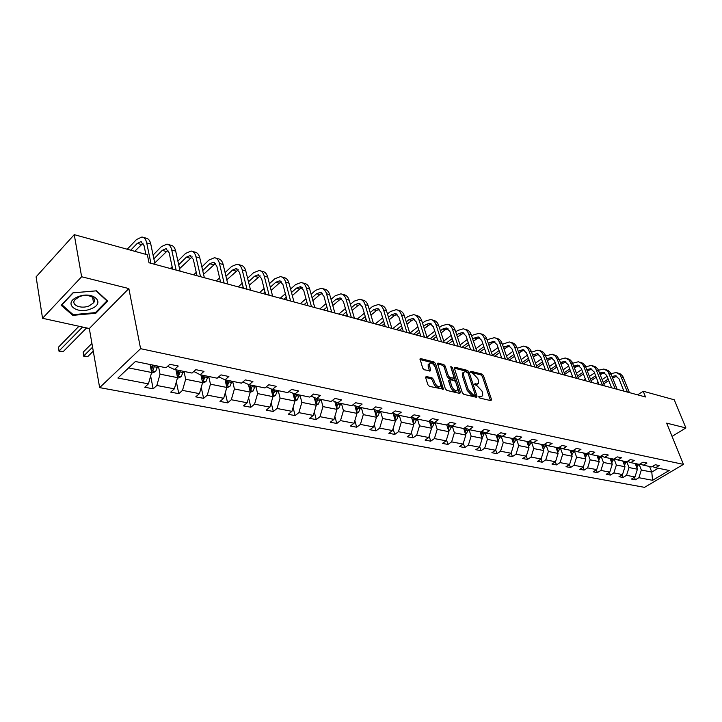 <?xml version="1.0" encoding="UTF-8"?>
<svg xmlns="http://www.w3.org/2000/svg" width="722" height="722" viewBox="0 0 722 722"><rect width="100%" height="100%" fill="white"/><g stroke="black" fill="none" stroke-linecap="round" stroke-linejoin="round"><path stroke-width="1.08" d="M478.876 396.983L479.931 398.102L490.96 400.656L491.538 399.555L483.469 375.657L481.998 374.077L471.006 371.307L470.591 372.047L473.063 373.518L477.802 378.599L478.469 380.584L478.533 383.31L476.565 384.041L475.13 383.689L474.706 384.447L477.188 385.909L481.953 390.999L482.63 393.012L482.684 395.809L480.735 396.54L479.3 396.207L478.876 396.983M93.463 302.247L94.14 301.859M426.368 376.514L425.664 377.642L427.875 384.709L429.455 386.378L443.425 389.185L435.519 363.59L433.976 361.948L420.755 358.608L420.033 358.915L422.686 368.121L424.256 369.781L430.664 370.882L429.274 363.762C431.205 362.209 433.218 363.428 435.303 367.399L440.492 383.698L440.537 385.954C438.588 387.488 436.575 386.261 434.509 382.281L433.642 379.537L432.072 377.886L426.368 376.514L425.583 377.101M128.85 288.565L81.631 276.752L74.249 234.65L36.1 276.851L42.544 318.285L89.311 328.519L99.645 387.624L140.591 348.681L128.85 288.565L89.311 328.519M672.065 436.386L685.9 427.938L666.677 423.128L683.445 464.381L140.591 348.681M685.9 427.938L674.258 399.789L643.212 391.252L637.643 394.853M74.249 234.65L147.36 254.776L149.012 262.763L645.522 396.974L643.212 391.252M462.342 392.75L463.867 394.365L476.43 397.29L477.034 396.17L469.02 372.02L467.531 370.422L455.013 367.263L454.382 368.337L462.342 392.75M459.815 393.427L446.9 390.431L445.348 388.788L437.433 363.274L443.66 364.393L445.185 366.027L448.38 375.927L449.905 377.552L454.21 378.184L450.853 367.083L450.835 366.505L452.36 367.462L460.455 392.308L459.815 393.427M81.631 276.752L42.544 318.285M135.393 361.505L166.024 367.76L169.823 364.285L178.262 366.027L174.462 369.483L192.034 373.066L195.843 369.664L203.992 371.352L200.184 374.736L217.169 378.202L220.986 374.871L228.865 376.505L225.038 379.808L241.464 383.156L245.29 379.898L252.908 381.478L249.081 384.718L264.965 387.958L268.801 384.763L276.174 386.288L272.338 389.465L287.717 392.606L291.553 389.474L298.691 390.954L294.856 394.059L309.747 397.1L313.592 394.031L320.505 395.466L316.669 398.508L331.1 401.459L334.936 398.454L341.632 399.835L337.797 402.822L351.794 405.683L355.621 402.732L362.119 404.076L358.292 407.009L371.857 409.78L375.693 406.883L381.992 408.192L378.166 411.062L391.333 413.751L395.16 410.917L401.279 412.181L397.452 415.006L410.24 417.614L414.049 414.825L419.996 416.053L416.179 418.823L428.597 421.359L432.406 418.625L438.173 419.816L434.364 422.541L446.431 424.996L450.23 422.307L455.835 423.471L452.044 426.142L463.768 428.543L467.558 425.899L473 427.027L469.219 429.653L480.626 431.982L484.399 429.382L489.697 430.474L485.933 433.065L497.025 435.33L500.788 432.776L505.942 433.841L502.178 436.377L512.981 438.588L516.726 436.07L521.744 437.108L517.999 439.608L528.504 441.756L532.24 439.283L537.132 440.294L533.396 442.748L543.63 444.842L547.357 442.405L552.113 443.398L548.395 445.817L558.368 447.848L562.077 445.456L566.716 446.413L563.007 448.795L572.726 450.781L576.418 448.425L580.939 449.355L577.248 451.701L586.715 453.633L590.397 451.313L594.802 452.225L591.128 454.535L600.37 456.421L604.025 454.138L608.321 455.022L604.666 457.297L613.682 459.138L617.319 456.891L621.516 457.757L617.879 459.995L626.669 461.791L630.297 459.571L634.385 460.419L630.757 462.631L639.34 464.381L642.95 462.197L646.948 463.019L643.338 465.194L651.713 466.908L655.314 464.751L659.213 465.555L655.621 467.703L669.213 470.473L652.571 480.311L638.898 477.702L635.387 479.796L631.452 479.047L634.963 476.944L626.534 475.338L623.014 477.459L618.989 476.701L622.508 474.562L613.88 472.91L610.343 475.067L606.218 474.291L609.756 472.125L600.921 470.437L597.365 472.621L593.141 471.827L596.697 469.625L587.636 467.892L584.071 470.112L579.739 469.3L583.313 467.071L574.026 465.293L570.452 467.54L566.012 466.701L569.595 464.445L560.073 462.622L556.481 464.905L551.933 464.047L555.534 461.755L545.769 459.887L542.159 462.206L537.493 461.322L541.103 458.993L531.094 457.08L527.466 459.436L522.683 458.533L526.302 456.16L516.031 454.201L512.394 456.593L507.485 455.663L511.122 453.254L500.572 451.241L496.926 453.669L491.881 452.721L495.527 450.275L484.697 448.2L481.032 450.672L475.852 449.698L479.516 447.216L468.388 445.086L464.715 447.595L459.391 446.593L463.064 444.066L451.629 441.882L447.947 444.436L442.478 443.398L446.16 440.835L434.4 438.579L430.718 441.178L425.087 440.122L428.778 437.505L416.684 435.195L412.993 437.839L407.208 436.747L410.899 434.084L398.463 431.711L394.763 434.4L388.806 433.272L392.506 430.565L379.7 428.119L375.991 430.863L369.863 429.707L373.572 426.946L360.386 424.428L356.677 427.216L350.36 426.025L354.078 423.218L340.495 420.619L336.777 423.462L330.27 422.235L333.988 419.374L319.99 416.693L316.272 419.59L309.567 418.327L313.285 415.412L298.854 412.65L295.136 415.61L288.222 414.302L291.941 411.332L277.049 408.481L273.331 411.495L266.201 410.15L269.911 407.118L254.55 404.176L250.832 407.253L243.467 405.863L247.177 402.768L231.311 399.735L227.601 402.867L220.002 401.432L223.703 398.282L207.304 395.142L203.613 398.336L195.752 396.856L199.443 393.634L182.495 390.394L178.812 393.661L170.69 392.127L174.372 388.842L156.836 385.485L153.163 388.824L144.761 387.236L148.425 383.878L117.894 378.039L135.393 361.505M99.645 387.624L644.529 487.35L683.445 464.381M175.906 369.781L177.549 377.651L160.04 374.158L158.443 366.207M160.04 374.158L156.836 385.485M177.549 377.651L174.372 388.842M168.1 365.864L168.262 366.641L174.462 369.483M200.896 374.88L202.593 382.633L185.662 379.267L184.011 371.433M185.662 379.267L182.495 390.394M202.593 382.633L199.443 393.634M193.821 371.478L200.184 374.736M225.074 379.817L226.816 387.461L210.445 384.194L208.73 376.478M210.445 384.194L207.304 395.142M226.816 387.461L223.703 398.282M218.685 376.875L225.038 379.808M248.431 384.429L250.263 392.127L234.415 388.968L232.655 381.36M234.415 388.968L231.311 399.735M250.263 392.127L247.177 402.768M242.845 381.983L249.081 384.718M271.048 388.905L272.961 396.649L257.619 393.589L255.814 386.089M257.619 393.589L254.55 404.176M272.573 395.069L275.371 395.629L272.961 396.649L269.911 407.118M266.301 386.848L272.338 389.465M292.97 393.246L294.955 401.026L280.082 398.066L278.241 390.665M280.082 398.066L277.049 408.481M294.955 401.026L291.941 411.332M289.008 391.55L294.856 394.059M314.214 397.47L316.272 405.268L301.859 402.398L299.973 395.105M301.859 402.398L298.854 412.65M316.272 405.268L313.285 415.412M310.992 396.107L316.669 398.508M334.818 401.576L336.948 409.392L322.969 406.603L321.046 399.401M322.969 406.603L319.99 416.693M336.948 409.392L333.988 419.374M332.3 400.52L337.797 402.822M354.809 405.565L357.002 413.381L343.437 410.683L341.488 403.58M343.437 410.683L340.495 420.619M357.002 413.381L354.078 423.218M352.95 404.789L358.292 407.009M374.222 409.437L376.469 417.262L363.301 414.636L361.325 407.623M363.301 414.636L360.386 424.428M376.469 417.262L373.572 426.946M372.985 408.932L378.166 411.062M393.066 413.21L395.376 421.025L382.588 418.48L380.584 411.558M382.588 418.48L379.7 428.119M395.376 421.025L392.506 430.565M392.416 412.948L397.452 415.006M411.387 416.883L413.733 424.68L401.315 422.208L399.284 415.376M401.315 422.208L398.463 431.711M413.733 424.68L410.899 434.084M411.287 416.847L416.179 418.823M429.301 420.854L431.585 428.236L419.509 425.827L417.46 419.085M419.509 425.827L416.684 435.195M431.585 428.236L428.778 437.505M429.617 420.628L434.364 422.541M446.756 424.771L448.94 431.693L437.198 429.355L435.131 422.695M437.198 429.355L434.4 438.579M448.94 431.693L446.16 440.835M447.414 424.301L452.044 426.142M463.714 428.525L465.816 435.05L454.4 432.776L452.306 426.197M454.4 432.776L451.629 441.882M465.816 435.05L463.064 444.066M464.724 427.875L469.219 429.653M480.121 431.873L482.242 438.317L471.132 436.106L469.011 429.572M471.132 436.106L468.388 445.086M482.242 438.317L479.516 447.216M481.556 431.341L485.933 433.065M496.095 435.14L498.225 441.503L487.413 439.346L485.247 432.794M487.413 439.346L484.697 448.2M498.225 441.503L495.527 450.275M497.918 434.716L502.178 436.377M511.645 438.317L513.793 444.599L503.261 442.505L501.05 435.935M503.261 442.505L500.572 451.241M513.793 444.599L511.122 453.254M513.847 438.001L517.999 439.608M526.798 441.404L528.955 447.622L518.694 445.582L516.447 439.003M518.694 445.582L516.031 454.201M528.955 447.622L526.302 456.16M529.361 441.187L533.396 442.748M541.563 444.418L543.729 450.564L533.729 448.57L531.437 441.999M533.729 448.57L531.094 457.08M543.729 450.564L541.103 458.993M544.46 444.301L548.395 445.817M555.958 447.36L558.124 453.434L548.377 451.494L546.058 444.914M548.377 451.494L545.769 459.887M558.124 453.434L555.534 461.755M559.171 447.333L563.007 448.795M569.992 450.221L572.167 456.223L562.664 454.337L560.308 447.766M562.664 454.337L560.073 462.622M572.167 456.223L569.595 464.445M573.503 450.284L577.248 451.701M583.674 453.019L585.858 458.957L576.589 457.107L574.207 450.546M576.589 457.107L574.026 465.293M585.858 458.957L583.313 467.071M587.482 453.154L591.128 454.535M597.031 455.744L599.224 461.611L590.181 459.815L587.762 453.263M590.181 459.815L587.636 467.892M599.224 461.611L596.697 469.625M601.11 455.961L604.666 457.297M610.072 458.407L612.265 464.21L603.439 462.45L601.02 456.015M603.439 462.45L600.921 470.437M612.265 464.21L609.756 472.125M614.404 458.696L617.879 459.995M622.797 460.997L624.99 466.746L616.371 465.031L614.052 458.912M616.371 465.031L613.88 472.91M624.99 466.746L622.508 474.562M627.373 461.358L630.757 462.631M635.225 463.542L637.418 469.219L629.006 467.549L626.768 461.728M629.006 467.549L626.534 475.338M637.418 469.219L634.963 476.944M640.026 463.966L643.338 465.194M649.583 466.466L651.786 472.08L641.344 470.004L639.141 464.336M641.344 470.004L638.898 477.702M652.571 480.311L651.786 472.08L658.238 468.235M128.624 367.904L151.638 372.489L150.059 364.502M652.39 466.502L655.621 467.703M151.638 372.489L148.425 383.878M634.421 477.278L635.387 479.796M622.03 474.859L623.014 477.459M609.341 472.387L610.343 475.067M596.336 469.851L597.365 472.621M583.024 467.242L584.071 470.112M569.378 464.58L570.452 467.54M555.389 461.836L556.481 464.905M541.049 459.03L542.159 462.206M526.32 456.105L527.466 459.436M511.194 453.028L512.394 456.593M495.653 449.86L496.926 453.669M479.706 446.593L481.032 450.672M463.316 443.227L464.715 447.595M446.485 439.761L447.947 444.436M429.184 436.178L430.718 441.178M411.387 432.487L412.993 437.839M393.075 428.669L394.763 434.4M374.24 424.716L375.991 430.863M354.845 420.628L356.677 427.216M334.873 416.404L336.777 423.462M314.287 412.018L316.272 419.59M293.069 407.47L295.136 415.61M271.183 402.741L273.331 411.495M248.612 397.831L250.832 407.253M225.3 392.723L227.601 402.867M201.23 387.398L203.613 398.336M176.358 381.839L178.812 393.661M150.645 376.027L153.163 388.824M95.827 313.258L107.713 301.155L96.522 290.813L72.931 292.843L61.144 305.298L72.841 315.361L95.827 313.258L95.665 312.364M478.966 397.181L481.583 396.586M477.422 384.104L474.814 384.682M490.473 400.548L482.359 376.451L480.897 374.88L470.699 372.317M469.02 372.02L467.91 372.832L466.421 371.234L454.337 368.193M475.969 397.181L475.13 394.6M474.643 395.115L475.067 394.338L468.036 373.112L465.464 371.613L463.416 372.39L463.488 375.043L468.28 389.609L473.109 394.753L474.643 395.115L473.515 395.918L474.832 395.124M462.306 373.202L463.416 372.39L462.306 373.202L462.378 375.855L463.488 375.043M473.515 395.918L471.989 395.566L467.161 390.421L462.378 375.855M437.415 363.933L442.55 365.233L443.66 364.393M453.831 378.463L452.432 379.267L448.795 378.382L447.261 376.758L444.075 366.857L442.55 365.233M459.382 393.328L451.196 368.13M451.728 386.288C453.732 390.169 455.69 391.387 457.595 389.961L457.549 387.669L455.69 381.965L454.165 380.35L449.86 379.727L451.728 386.288L450.6 387.118C452.604 390.99 454.562 392.208 456.466 390.782L456.566 390.701M449.129 380.268L448.759 381.397L449.878 380.566M450.6 387.118L448.759 381.397M439.409 386.784L439.436 386.766C437.451 388.319 435.438 387.1 433.38 383.12L432.514 380.377L430.953 378.725L425.619 377.453M429.256 363.78L428.155 364.61L428.218 366.758L429.328 365.91M429.572 371.081L428.218 366.758M442.333 389.366L434.409 364.43L432.866 362.796L420.014 359.556M72.651 314.232L72.841 315.361M636.858 467.775L638.492 464.201M636.326 466.394L637.003 463.903M636.064 463.714L635.838 465.121M617.481 372.886L620.541 374.014L622.77 376.27L629.422 392.624M610.992 373.635L616.236 372.534L620.18 374.844L627.481 392.1M623.871 391.125L619.061 378.906L615.469 375.765L612.121 376.424M616.832 376.252L612.689 377.877M608.159 379.059L603.24 382.344M608.727 380.521L603.8 383.797M596.074 383.617L598.132 382.236M602.157 379.546L607.067 376.252M624.458 465.338L626.154 461.683M623.925 463.948L624.629 461.376M623.664 461.178L623.429 462.658M611.751 462.856L613.519 459.111M611.218 461.448L611.967 458.786M610.974 458.587L610.722 460.131M605.18 369.375L608.294 370.512L610.523 372.787L617.166 389.311M598.529 370.233L603.935 369.014L607.888 371.343L615.18 388.779M611.561 387.795L606.751 375.449L603.159 372.29L599.648 373.057M604.549 372.787L600.226 374.565M595.641 375.756L590.533 379.194M596.219 377.263L591.11 380.702M583.701 380.268L585.389 379.122M589.459 376.37L594.549 372.922M592.6 365.774L595.758 366.938L597.987 369.231L604.621 385.927M585.777 366.767L591.345 365.413L595.307 367.76L602.581 385.377M598.962 384.393L594.161 371.92L590.569 368.725L586.878 369.619L588.917 370.196L587.473 371.18M591.968 369.24L588.917 370.196M582.825 372.39L577.537 375.991M583.421 373.942L578.114 377.543M571.039 376.848L572.338 375.954M576.454 373.139L581.742 369.529M91.116 308.781C106.549 303.005 92.885 290.334 77.759 296.868C62.173 302.933 76.496 315.234 91.116 308.781M89.248 305.83L93.562 302.807C97.939 297.699 87.317 293.177 79.149 296.805L74.898 299.756C70.413 304.973 81.189 309.431 89.248 305.83M94.185 301.76L93.454 302.175M61.821 304.892L73.238 292.834L96.089 290.867L106.937 300.884L95.421 312.617L73.148 314.657L61.776 304.63M106.838 300.343L106.937 300.884M598.737 460.302L600.614 456.268M598.204 458.876L598.989 456.142M597.978 455.934L597.708 457.54M579.721 362.092L582.925 363.274L585.163 365.585L591.778 382.452M572.717 363.229L578.466 361.731L582.067 363.689L583.62 366L589.693 381.884M586.065 380.909L581.273 368.301L577.672 365.088L573.809 366.117M579.107 365.612L574.414 367.724M569.703 368.942L564.216 372.732M570.308 370.548L564.812 374.33M558.088 373.346L558.972 372.732M563.142 369.844L568.62 366.054M585.398 457.685L587.41 453.199M584.865 456.25L585.695 453.425M584.658 453.217L584.369 454.896M566.526 358.32L569.793 359.52L572.023 361.857L578.629 378.897M553.025 354.466L556.761 355.982L559.333 359.61L565.272 357.968L568.882 359.935L570.434 362.273L576.49 378.319M572.853 377.335L568.079 364.601L564.478 361.361L560.416 362.534M565.931 361.893L561.039 364.186M556.265 365.422L550.57 369.402M556.879 367.083L551.175 371.054M544.821 369.754L545.272 369.438M549.496 366.487L555.191 362.507M571.716 454.986L573.62 451.954L573.837 450.402M571.201 453.56L572.077 450.645M571.012 450.429L570.696 452.18M545.624 355.919L552.267 354.213L555.371 356.081L557.149 358.996L559.333 359.61L565.155 375.25M557.149 358.996L562.961 374.664M559.324 373.68L554.559 360.81L550.958 357.534L546.707 358.87M552.429 358.094L547.33 360.576M542.502 361.83L536.581 366.009M543.124 363.545L537.213 367.706M535.516 363.067L541.428 358.888M557.7 452.234L559.694 449.12L559.902 447.613M557.185 450.808L558.106 447.793M557.023 447.577L556.689 449.4M539.181 350.504L540.164 350.784C542.664 351.298 544.46 352.941 545.552 355.711L551.346 371.523M531.572 352.137L537.926 350.143C540.426 350.657 542.222 352.3 543.305 355.08L549.099 370.918M545.453 369.926L540.715 356.921L537.105 353.627L532.646 355.116M538.612 354.195L533.287 356.894M528.396 358.157L522.25 362.543M529.027 359.926L523.369 363.96M521.194 359.574L527.322 355.179M543.323 449.409L545.417 446.223L545.624 444.752M542.818 447.983L543.81 444.725M542.673 444.644L542.312 446.548M525.002 346.452L526.04 346.75C528.54 347.255 530.336 348.916 531.419 351.722L537.195 367.697M517.169 348.275L523.739 346.091C526.248 346.605 528.044 348.257 529.127 351.072L534.894 367.074M531.239 366.09L526.519 352.941L522.918 349.61L518.243 351.289M524.443 350.206L521.474 351.253L518.892 353.121M513.929 354.403L507.548 359.014M514.578 356.235L509.181 360.125M506.492 356.018L512.864 351.397M528.567 446.512L530.769 443.245L530.968 441.81M528.071 445.086L529.181 441.313M527.953 441.638L527.565 443.624M510.463 342.3L511.555 342.607C514.064 343.121 515.86 344.791 516.934 347.625L522.683 363.771M502.404 344.322L509.2 341.939C511.708 342.445 513.504 344.114 514.578 346.957L520.327 363.139M516.663 362.146L511.97 348.852L508.369 345.504L503.469 347.372M509.922 346.109L506.979 347.183L504.127 349.267M499.101 350.567L492.467 355.423M499.759 352.462L494.642 356.19M491.42 352.39L498.036 347.526M513.432 443.543L515.734 440.194L515.932 438.805M512.945 442.117L514.127 438.101M512.846 438.561L512.439 440.628M497.882 440.492L500.31 437.054L500.499 435.727M497.413 439.066L498.649 434.996M497.395 435.077L496.907 437.559M481.926 437.361L482.639 437.072L484.661 432.559M481.457 435.944L482.747 431.81M481.538 431.35L480.951 434.4M465.528 434.148L466.367 433.814L468.379 429.319M464.598 431.07L465.112 432.677L466.421 428.543M465.185 428.056L464.562 431.16M448.678 430.853L449.635 430.465L451.656 425.989M448.227 429.419L449.644 425.186M448.371 424.68L447.721 427.839M431.35 427.469L432.442 427.018L434.463 422.56M430.899 426.016L432.388 421.747M431.079 421.215L430.411 424.419M413.525 423.985L414.762 423.48L416.793 418.95M413.083 422.514L414.654 418.209M413.309 417.659L412.596 420.908M395.187 420.403L396.577 419.843L398.616 415.24M394.744 418.904L396.405 414.572M395.015 414.004L394.275 417.298M376.315 416.729L377.859 416.089L379.916 411.423M375.873 415.186L377.615 410.836M376.198 410.249L375.413 413.589M356.876 412.939L358.581 412.235L360.657 407.488M356.433 411.359L358.274 407M356.848 406.405L356.379 408.805L356.975 410.944M356.812 406.396L355.991 409.771M495.554 338.04L496.709 338.365C499.218 338.871 501.005 340.558 502.088 343.419L507.801 359.755M487.251 340.279L488.632 339.25L494.29 337.679C496.799 338.185 498.595 339.863 499.669 342.733L505.382 359.096M501.718 358.103L497.043 344.674L493.451 341.289L488.307 343.356M495.03 341.912L492.115 343.013L488.984 345.324M483.884 346.641L477.323 351.515M484.552 348.609L479.742 352.165M475.951 348.69L482.828 343.573M480.265 333.663L481.475 334.015C483.993 334.521 485.78 336.217 486.845 339.114L492.53 355.621M471.71 336.145L473.334 334.918L479.002 333.302C481.511 333.808 483.298 335.513 484.372 338.41L490.048 354.953M486.384 353.96L481.736 340.378L478.144 336.957L474.39 338.031L472.757 339.259M479.751 337.607L476.863 338.726L473.442 341.289M468.271 342.634L461.981 347.363M468.957 344.665L464.463 348.031M460.067 344.926L467.224 339.52M464.571 329.187L465.852 329.548C468.361 330.044 470.148 331.759 471.213 334.692L476.863 351.388M455.753 331.912L457.631 330.477L463.307 328.817C465.825 329.322 467.612 331.037 468.668 333.97L474.309 350.693M470.645 349.71L466.033 335.965L462.441 332.526L458.678 333.618L456.791 335.062M464.084 333.194L461.223 334.331L457.495 337.174M452.243 338.528L446.241 343.112M452.938 340.64L448.786 343.798M443.759 341.091L451.205 335.387M448.47 324.575L449.815 324.963C452.324 325.46 454.111 327.192 455.167 330.153L460.771 347.038M439.364 327.58L441.521 325.911L447.207 324.214C449.716 324.71 451.503 326.443 452.55 329.412L458.154 346.325M454.49 345.342L449.905 331.443L446.331 327.968L442.559 329.097L440.402 330.766M447.992 328.663L445.176 329.828L441.115 332.959M435.79 334.331L430.086 338.744M436.494 336.524L432.704 339.448M427.009 337.174L434.761 331.154M431.927 319.855L433.344 320.261C435.862 320.748 437.64 322.499 438.687 325.487L444.247 342.571M422.541 323.149L424.978 321.227L430.664 319.494C433.182 319.981 434.96 321.732 436.007 324.729L441.557 341.84M437.893 340.856L433.353 326.795L429.78 323.294L426.007 324.449L423.561 326.371M431.476 324.016L428.688 325.198L424.292 328.645M418.886 330.044L413.516 334.259M419.599 332.319L416.197 334.99M409.798 333.194L417.867 326.831M414.942 315L416.432 315.424C418.95 315.911 420.718 317.671 421.756 320.703L427.271 337.977M405.25 318.61L407.993 316.416L413.679 314.639C416.188 315.126 417.966 316.886 419.004 319.918L424.5 337.237M420.845 336.244L416.341 322.03L412.785 318.492L409.013 319.675L406.26 321.868M414.518 319.241L411.766 320.451L407 324.241M401.513 325.658L396.495 329.665M402.244 328.023L399.248 330.405M392.723 328.645L400.502 322.409M397.488 310.009L399.058 310.46C401.567 310.947 403.336 312.716 404.365 315.785L409.816 333.266M387.47 313.971L390.539 311.48L396.234 309.648C398.734 310.135 400.502 311.913 401.531 314.982L406.973 332.499M403.318 331.506L398.869 317.12L395.322 313.556L391.55 314.765L388.472 317.256M397.082 314.341L394.374 315.568L389.23 319.729M383.653 321.173L379.005 324.936M384.402 323.637L381.839 325.703M375.241 323.916L382.66 317.888M379.546 304.883L381.198 305.352C383.707 305.83 385.467 307.626 386.478 310.722L391.875 328.411M369.195 309.215L372.597 306.399L378.292 304.522C380.792 305 382.552 306.796 383.572 309.9L388.95 327.626M385.304 326.633L380.9 312.084L377.371 308.484L373.599 309.729L370.187 312.545M379.167 309.296L376.505 310.541L370.946 315.117M365.287 316.579L361.045 320.081M366.045 319.151L363.951 320.866M357.291 319.061L364.303 313.258M361.099 299.612L362.841 300.108C365.332 300.578 367.083 302.392 368.094 305.523L373.418 323.429M350.387 304.35L354.159 301.173L359.845 299.251C362.345 299.729 364.096 301.534 365.097 304.675L370.413 322.617M366.776 321.624L362.426 306.895L358.915 303.267L355.143 304.549L351.361 307.716M360.747 304.115L358.139 305.388L352.146 310.397M346.389 311.886L342.571 315.09M347.156 314.566L345.567 315.893M338.826 314.07L345.423 308.529M342.12 294.188L343.952 294.702C346.443 295.181 348.185 297.004 349.177 300.172L354.43 318.294M331.028 299.368L335.188 295.803L340.874 293.827C343.365 294.296 345.098 296.119 346.091 299.296L351.334 317.454M347.706 316.471L343.419 301.561L339.927 297.906L336.163 299.215L331.994 302.771M341.795 298.791L339.241 300.081L332.788 305.568M326.94 307.085L323.582 309.955M327.725 309.882L326.66 310.785M319.855 308.944L325.983 303.682M336.849 409.049L338.735 408.264L340.829 403.445M336.407 407.398L338.365 402.939M336.93 402.461L336.47 404.78L337.057 406.937M336.84 402.425L335.983 405.845M322.59 288.601L324.512 289.152C326.994 289.612 328.727 291.453 329.701 294.666L334.882 313.005M311.101 294.26L315.667 290.28L321.344 288.249C323.826 288.71 325.559 290.551 326.534 293.764L331.696 312.148M328.077 311.164L323.862 296.074L320.387 292.383L316.624 293.728L312.048 297.708M322.283 293.312L319.792 294.621L312.852 300.641M306.913 302.184L304.043 304.675M307.698 305.099L307.211 305.523M300.334 303.664L305.975 298.737M316.209 405.033L318.285 404.167L320.387 399.266M315.758 403.318L316.534 402.813L317.851 398.752M316.398 398.4L315.956 400.62L316.534 402.813M316.263 398.336L315.352 401.802M302.482 282.853L304.503 283.43C306.976 283.89 308.691 285.741 309.657 288.999L314.756 307.563M290.578 289.044L295.578 284.585L301.245 282.501C303.709 282.961 305.433 284.811 306.39 288.069L311.471 306.679M307.87 305.704L303.718 290.425L300.271 286.697L296.516 288.087L291.498 292.527M302.202 287.681L299.774 288.999L292.32 295.596M286.273 297.166L283.936 299.233M280.244 298.24L285.361 293.683M294.919 400.9L297.202 399.943L299.314 394.97M294.459 399.104L295.37 398.562L296.706 394.438M295.244 394.14L294.802 396.342L295.37 398.562M295.054 394.095L294.089 397.632M281.77 276.932L283.899 277.546C286.354 277.997 288.06 279.865 289.008 283.15L294.007 301.958M269.414 283.692L274.883 278.728L280.533 276.58C282.997 277.031 284.694 278.909 285.641 282.203L290.623 301.047M287.04 300.072L282.97 284.603L279.549 280.84L275.804 282.266L270.326 287.23M281.526 281.878L279.17 283.214L271.147 290.443M265.001 292.04L263.232 293.637M259.559 292.645L264.108 288.511M275.371 395.629L277.582 390.53M272.492 394.744L273.548 394.176L274.892 389.979M273.439 389.69L272.988 391.92L273.548 394.176M273.187 389.636L272.149 393.346M260.425 270.831L262.664 271.472C265.109 271.914 266.797 273.8 267.727 277.14L272.627 296.182M247.601 278.223L253.566 272.69L259.198 270.479C261.644 270.921 263.331 272.817 264.261 276.156L269.144 295.235M265.57 294.269L261.59 278.602L258.205 274.811L254.469 276.273L248.485 281.797M260.209 275.894L249.325 285.172M243.07 286.805L241.915 287.879M238.26 286.887L242.195 283.241M250.209 392.29L253.016 391.098L255.155 385.954M249.812 390.232L251.021 389.645L252.375 385.386M250.931 385.097L250.48 387.362L251.021 389.645M250.615 385.025L249.496 388.914M238.422 264.541L240.778 265.218C243.206 265.651 244.875 267.555 245.787 270.93L250.579 290.217M225.093 272.627L231.591 266.472L237.204 264.198C239.632 264.631 241.301 266.535 242.213 269.92L246.978 289.242M243.44 288.286L239.542 272.42L236.193 268.593L232.475 270.1L225.959 276.246M238.242 269.739L226.807 279.793M220.445 281.463L219.939 281.932M216.311 280.957L219.587 277.844M226.717 387.804L229.858 386.46L232.006 381.225M226.383 385.566L227.764 384.97L229.136 380.638M227.701 380.35L227.231 382.66L227.764 384.97M227.313 380.268L226.103 384.357M215.725 258.061L218.197 258.765C220.616 259.189 222.268 261.111 223.161 264.532L227.827 284.071M201.862 266.914L208.929 260.055L214.515 257.709C216.934 258.133 218.576 260.064 219.461 263.485L224.109 283.06M220.598 282.112L216.799 266.039L213.495 262.176L209.786 263.729L202.701 270.579M215.58 263.395L203.559 274.306M193.686 274.838L196.249 272.347M202.44 383.165L205.923 381.667L208.089 376.342M202.178 380.729L203.739 380.142L205.12 375.738M203.694 375.449L203.225 377.796L203.739 380.142M203.243 375.359L201.934 379.646M192.305 251.364L194.913 252.104C197.305 252.529 198.938 254.46 199.804 257.925L204.344 277.717M177.874 261.066L185.554 253.44L191.104 251.021C193.505 251.437 195.13 253.377 195.987 256.842L200.508 276.679M197.016 275.741L193.334 259.451L190.066 255.561L186.384 257.158L178.686 264.775M192.196 256.861L179.543 268.71M170.356 268.53L172.152 266.743M177.35 378.355L181.195 376.713L183.37 371.298M177.143 375.693L178.912 375.151L180.301 370.675M178.894 370.386L178.406 372.769L178.912 375.151M178.361 370.278L176.962 374.763M92.578 347.174L83.851 355.829L87.732 356.614L93.273 351.145M87.732 356.614L83.635 356.136L83.21 352.11L91.92 343.446M83.21 352.11L83.635 356.136M168.127 244.451L170.87 245.236C173.244 245.642 174.85 247.601 175.69 251.103L180.085 271.165M153.082 255.092L161.421 246.599L166.944 244.117C169.309 244.514 170.915 246.473 171.746 249.992L176.123 270.091M172.675 269.162L169.101 252.655L165.889 248.72L162.224 250.372L153.867 258.855M168.055 250.119L154.734 263.007M151.44 373.211L155.627 371.595L157.811 366.081M151.232 370.44L153.226 369.998L154.634 365.431M153.235 365.151L152.748 367.579L153.226 369.998M152.631 365.025L151.133 369.754M82.552 327.048L59.15 350.865L63.166 351.668L86.586 327.923M63.166 351.668L58.987 351.181L58.545 347.101L78.951 326.254M58.545 347.101L58.987 351.181M143.146 237.312L146.034 238.134C148.38 238.531 149.959 240.507 150.772 244.054L155.022 264.387M127.225 249.234L136.503 239.542L141.981 236.978C144.319 237.376 145.898 239.343 146.701 242.908L150.925 263.277M145.862 254.361L144.066 245.633L140.907 241.662L137.27 243.368L130.718 250.191M143.109 243.161L134.761 251.31M479.616 397.335L480.735 396.54M474.652 384.041L475.13 383.689M475.455 384.844L476.565 384.041M470.527 371.659L471.006 371.307M480.897 374.88L481.998 374.077M482.359 376.451L483.469 375.657M490.409 400.349L491.538 399.555M478.812 396.54L479.3 396.207M454.291 367.796L455.013 367.263M466.421 371.234L467.531 370.422M475.915 396.974L477.034 396.17M467.161 390.421L468.28 389.609M471.989 395.566L473.109 394.753M437.37 363.563L438.119 362.995M444.075 366.857L445.185 366.027M447.261 376.758L448.38 375.927M448.795 378.382L449.905 377.552M452.432 379.267L453.551 378.436M451.259 368.283L452.36 367.462M459.327 393.12L460.455 392.308M430.953 378.725L432.072 377.886M432.514 380.377L433.642 379.537M433.38 383.12L434.509 382.281M429.527 370.909L430.646 370.07M419.978 359.213L420.755 358.608M432.866 362.796L433.976 361.948M434.409 364.43L435.519 363.59M442.279 389.158L443.407 388.328M636.876 464.815L638.365 465.112M623.537 377.768L621.597 377.227M613.754 377.173L612.247 376.749M624.503 462.297L626.028 462.603M611.832 459.724L613.393 460.04M611.29 374.312L609.305 373.743M601.48 373.725L599.711 373.22M598.755 370.765L596.724 370.187M598.863 457.08L600.451 457.405M585.93 367.137L583.845 366.541M576.066 366.586L573.981 366M585.56 454.382L587.203 454.716M584.071 454.075L584.531 454.174M572.79 363.419L570.651 362.814M562.907 362.886L560.768 362.291M571.941 451.611L573.62 451.954M570.38 451.295L570.876 451.394M549.424 359.105L547.24 358.491M557.971 448.777L559.694 449.12M556.346 448.443L556.879 448.552M545.552 355.711L543.305 355.08M535.625 355.224L533.377 354.601M543.648 445.862L545.417 446.223M541.951 445.519L542.529 445.636M531.419 351.722L529.127 351.072M521.474 351.253L519.181 350.612M528.955 442.875L530.769 443.245M527.186 442.514L527.809 442.64M516.934 347.625L514.578 346.957M506.979 347.183L504.624 346.524M513.333 443.263L513.847 443.371M513.883 439.815L515.734 440.194M512.033 439.436L512.701 439.572M497.774 440.149L498.415 440.276M498.406 436.666L500.31 437.054M496.474 436.278L497.196 436.422M481.791 436.954L482.567 437.108M482.513 433.435L484.471 433.832M480.5 433.029L481.276 433.182M465.374 433.669L466.286 433.85M466.186 430.122L468.199 430.529M464.093 429.698L464.914 429.861M448.497 430.285L449.553 430.502M449.418 426.711L451.485 427.135M447.225 426.269L448.109 426.449M447.802 427.623L448.335 429.301M431.142 426.81L432.361 427.054M432.171 423.209L434.301 423.643M429.888 422.74L430.826 422.93M430.538 424.076L431.088 425.836M413.3 423.245L414.681 423.516M414.446 419.599L416.63 420.051M412.054 419.121L413.056 419.32M412.785 420.43L413.345 422.271M394.943 419.563L396.486 419.879M396.207 415.899L398.454 416.35M393.716 415.394L394.781 415.61M394.528 416.666L395.096 418.598M376.045 415.782L377.768 416.125M377.425 412.082L379.745 412.551M374.826 411.549L375.963 411.784M375.729 412.785L376.315 414.825M356.578 411.883L358.5 412.271M358.103 408.156L360.486 408.634M355.386 407.596L356.587 407.849M502.088 343.419L499.669 342.733M492.115 343.013L489.697 342.327M486.845 339.114L484.372 338.41M476.863 338.726L474.39 338.031M471.213 334.692L468.668 333.97M461.223 334.331L458.678 333.618M455.167 330.153L452.55 329.412M445.176 329.828L442.559 329.097M438.687 325.487L436.007 324.729M428.688 325.198L426.007 324.449M421.756 320.703L419.004 319.918M411.766 320.451L409.013 319.675M404.365 315.785L401.531 314.982M394.374 315.568L391.55 314.765M386.478 310.722L383.572 309.9M376.505 310.541L373.599 309.729M368.094 305.523L365.097 304.675M358.139 305.388L355.143 304.549M349.177 300.172L346.091 299.296M339.241 300.081L336.163 299.215M336.533 407.876L338.654 408.3M338.194 404.103L340.649 404.609M335.351 403.526L336.632 403.788M329.701 294.666L326.534 293.764M319.792 294.621L316.624 293.728M315.866 403.733L318.194 404.203M317.671 399.934L320.207 400.448M314.702 399.329L316.065 399.609M309.657 288.999L306.39 288.069M299.774 288.999L296.516 288.087M294.558 399.474L297.112 399.979M296.516 395.638L299.134 396.17M293.421 395.006L294.865 395.304M289.008 283.15L285.641 282.203M279.17 283.214L275.804 282.266M274.703 391.207L277.392 391.748M271.454 390.539L272.997 390.855M267.727 277.14L264.261 276.156M257.935 277.248L254.469 276.273M249.875 390.53L252.926 391.134M252.186 386.622L254.965 387.191M248.792 385.936L250.417 386.27M245.787 270.93L242.213 269.92M236.04 271.102L232.475 270.1M226.446 385.837L229.758 386.496M228.937 381.902L231.807 382.489M225.381 381.18L227.114 381.532M223.161 264.532L219.461 263.485M213.468 264.766L209.786 263.729M202.232 380.99L205.833 381.712M204.913 377.019L207.882 377.624M201.203 376.261L203.035 376.64M199.804 257.925L195.987 256.842M190.184 258.223L186.384 257.158M177.197 375.972L181.105 376.758M180.094 371.974L183.162 372.597M176.204 371.18L178.154 371.577M175.69 251.103L171.746 249.992M166.15 251.473L162.224 250.372M151.304 370.792L155.528 371.64M154.418 366.758L157.595 367.399M150.347 365.928L152.414 366.352M150.772 244.054L146.701 242.908M141.331 244.505L137.27 243.368M448.741 380.557L449.86 379.727M428.155 364.61L429.274 363.762M616.299 376L615.469 375.765M603.989 372.525L603.159 372.29M591.399 368.969L590.569 368.725M92.56 297.184L93.562 302.807M578.512 365.323L577.672 365.088M565.317 361.596L564.478 361.361M551.798 357.769L550.958 357.534M537.944 353.861L537.105 353.627M523.757 349.854L522.918 349.61M509.209 345.739L508.369 345.504M494.29 341.524L493.451 341.289M478.984 337.201L478.144 336.957M463.289 332.761L462.441 332.526M447.171 328.212L446.331 327.968M430.619 323.528L429.78 323.294M413.625 318.727L412.785 318.492M396.161 313.79L395.322 313.556M378.211 308.718L377.371 308.484M359.755 303.502L358.915 303.267M340.757 298.141L339.927 297.906M321.218 292.618L320.387 292.383M301.101 286.932L300.271 286.697M280.371 281.075L279.549 280.84M259.017 275.037L258.205 274.811M237.006 268.819L236.193 268.593M214.299 262.402L213.495 262.176M190.87 255.778L190.066 255.561M166.674 248.946L165.889 248.72M141.683 241.888L140.907 241.662"/></g></svg>

